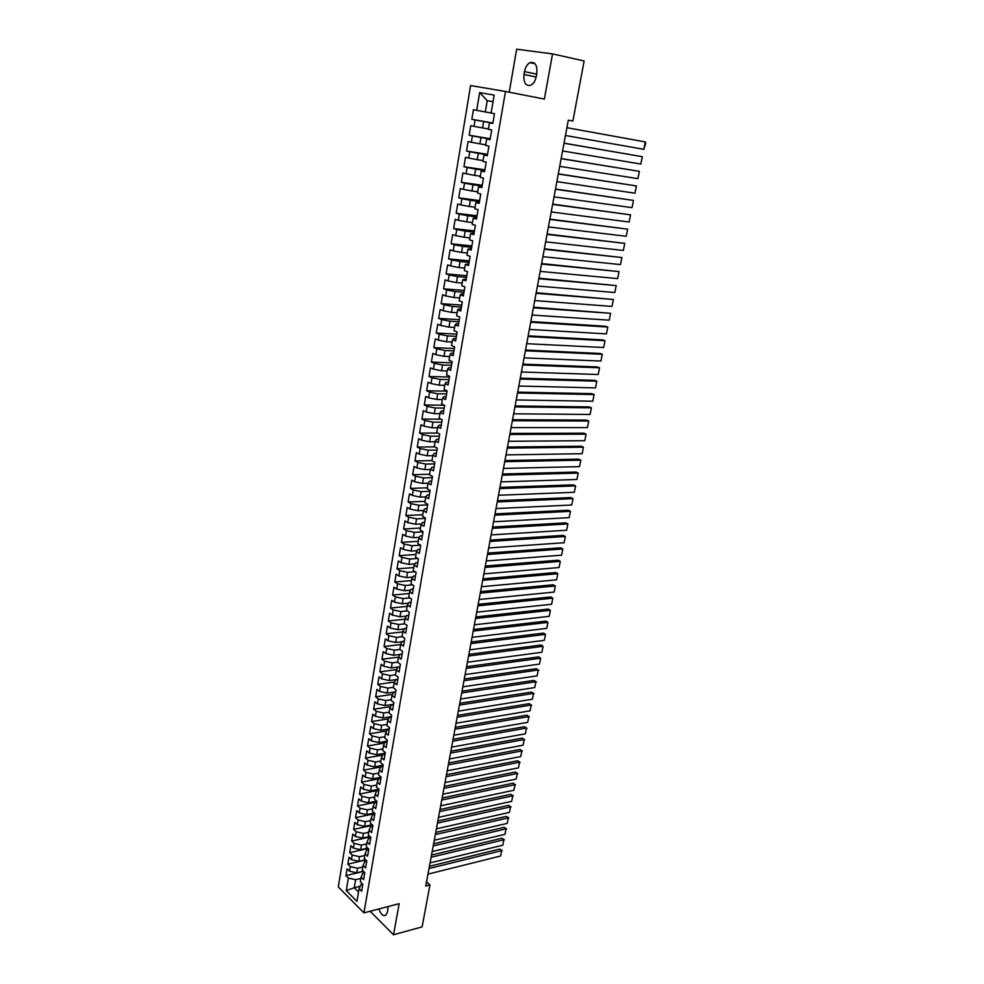 <?xml version="1.0" encoding="UTF-8"?>
<svg xmlns="http://www.w3.org/2000/svg" width="984" height="984" viewBox="0 0 984 984"><rect width="100%" height="100%" fill="white"/><g stroke="black" fill="none" stroke-linecap="round" stroke-linejoin="round"><path stroke-width="1.48" d="M470.586 85.559L338.287 886.916L363.932 912.881L505.493 91.463L470.586 85.559M505.493 91.463L544.373 99.089L552.528 53.899L516.662 49.2L509.22 92.189M491.114 112.988L485.309 111.93L487.215 100.651L493.033 101.696L487.215 100.651L479.651 92.582L476.687 110.331L473.415 109.704L471.828 119.298L475.087 119.95L474.017 126.346L470.758 125.681L469.171 135.214L472.418 135.903L471.348 142.262L468.126 141.548L466.539 151.019L469.762 151.757L468.716 158.067L465.493 157.317L463.931 166.727L467.129 167.501L466.084 173.774L462.886 172.975L461.336 182.335L464.522 183.159L463.476 189.383L460.291 188.547L458.753 197.833L461.914 198.707L460.881 204.893L457.72 204.008L456.182 213.245L459.331 214.155L458.31 220.305L455.161 219.383L453.636 228.559L456.773 229.506L455.752 235.619L452.628 234.647L451.103 243.761L454.227 244.758L453.206 250.834L450.094 249.825L448.593 258.878L451.693 259.911L450.684 265.951L447.585 264.905L446.084 273.896L449.171 274.966L448.163 280.969L445.088 279.887L443.599 288.829L446.674 289.936L445.678 295.901L442.615 294.769L441.139 303.662L444.178 304.806L443.194 310.735L440.156 309.566L438.679 318.398L441.718 319.591L440.734 325.47L437.708 324.277L436.244 333.047L439.258 334.277L438.286 340.12L435.272 338.89L433.821 347.61L436.822 348.865L435.851 354.683L432.849 353.404L431.41 362.075L434.399 363.379L433.427 369.148L430.451 367.844L429.012 376.454L431.988 377.794L431.029 383.526L428.065 382.186L426.638 390.746L429.59 392.112L428.63 397.819L425.691 396.441L424.276 404.953L427.204 406.355L426.257 412.025L423.329 410.611L421.927 419.073L424.842 420.512L423.907 426.146L420.98 424.694L419.59 433.108L422.493 434.571L421.558 440.18L418.655 438.692L417.265 447.056L420.156 448.556L419.221 454.128L416.343 452.603L414.953 460.918L417.831 462.455L416.909 467.99L414.043 466.428L412.665 474.694L415.531 476.256L414.608 481.766L411.755 480.18L410.377 488.384L413.231 489.995L412.321 495.456L409.479 493.845L408.114 502L410.955 503.636L410.045 509.072L407.216 507.424L405.863 515.53L408.68 517.203L407.782 522.602L404.965 520.93L403.624 528.986L406.429 530.683L405.531 536.059L402.739 534.349L401.398 542.356L404.19 544.091L403.292 549.429L400.513 547.682L399.184 555.653L401.964 557.411L401.078 562.713L398.311 560.942L396.983 568.863L399.75 570.659L398.864 575.935L396.109 574.127L394.805 581.999L397.548 583.819L396.675 589.059L393.932 587.239L392.628 595.062L395.359 596.907L394.486 602.122L391.755 600.265L390.463 608.038L393.182 609.92L392.321 615.098L389.603 613.216L388.311 620.953L391.017 622.86L390.156 628.013L387.462 626.095L386.183 633.782L388.877 635.713L388.016 640.842L385.334 638.899L384.055 646.537L386.737 648.505L385.888 653.597L383.207 651.629L381.94 659.231L384.609 661.211L383.76 666.279L381.103 664.274L379.849 671.838L382.493 673.856L381.657 678.886L379.012 676.857L377.758 684.372L380.402 686.414L379.566 691.42L376.921 689.366L375.679 696.844L378.311 698.911L377.475 703.892L374.855 701.813L373.625 709.243L376.232 711.334L375.408 716.278L372.801 714.175L371.571 721.567L374.166 723.683L373.342 728.603L370.747 726.475L369.529 733.818L372.112 735.958L371.3 740.854L368.717 738.701L367.499 746.007L370.07 748.172L369.258 753.043L366.688 750.854L365.482 758.123L368.041 760.312L367.241 765.158L364.683 762.944L363.477 770.164L366.023 772.391L365.224 777.2L362.678 774.974L361.485 782.145L364.018 784.396L363.219 789.18L360.685 786.917L359.504 794.063L362.026 796.327L361.226 801.087L358.705 798.811L357.524 805.908L360.046 808.196L359.246 812.932L356.737 810.631L355.568 817.692L358.065 820.004L357.278 824.703L354.781 822.378L353.613 829.401L356.11 831.738L355.322 836.425L352.838 834.075L351.682 841.049L354.154 843.411L353.379 848.073L350.907 845.699L349.751 852.636L352.211 855.022L351.436 859.647L348.976 857.261L347.832 864.161L350.279 866.572L349.517 871.172L347.069 868.749L345.925 875.625L363.539 871.406M479.651 92.582L494.152 95.116L491.102 113.074L494.472 113.713L492.812 123.48L489.442 122.815L488.347 129.285L491.692 129.974L490.044 139.679L486.699 138.965L485.604 145.398L488.937 146.124L487.289 155.767L483.968 155.005L482.873 161.401L486.194 162.175L484.558 171.757L481.25 170.945L480.167 177.292L483.476 178.116L481.84 187.637L478.556 186.788L477.486 193.085L480.77 193.959L479.147 203.405L475.875 202.519L474.817 208.78L478.076 209.69L476.465 219.088L473.218 218.153L472.16 224.377L475.407 225.324L473.808 234.659L470.573 233.675L469.528 239.862L472.751 240.859L471.164 250.133L467.953 249.112L466.908 255.25L470.118 256.295L468.544 265.508L465.346 264.438L464.3 270.551L467.498 271.621L465.924 280.784L462.751 279.677L461.717 285.741L464.891 286.861L463.341 295.95L460.18 294.819L459.147 300.846L462.308 302.002L460.758 311.03L457.609 309.849L456.601 315.839L459.737 317.045L458.2 326.024L455.075 324.806L454.054 330.747L457.179 331.989L455.653 340.907L452.542 339.652L451.533 345.568L454.645 346.835L453.12 355.704L450.032 354.412L449.036 360.292L452.123 361.595L450.611 370.414L447.536 369.074L446.539 374.916L449.614 376.269L448.114 385.027L445.051 383.649L444.067 389.455L447.117 390.845L445.629 399.541L442.591 398.139L441.607 403.895L444.645 405.322L443.169 413.969L440.143 412.53L439.171 418.262L442.185 419.713L440.721 428.311L437.708 426.835L436.736 432.529L439.737 434.018L438.286 442.566L435.285 441.041L434.325 446.711L437.314 448.237L435.863 456.724L432.886 455.174L431.927 460.807L434.903 462.369L433.464 470.795L430.5 469.22L429.541 474.805L432.505 476.404L431.066 484.792L428.126 483.169L427.179 488.728L430.119 490.364L428.692 498.691L425.764 497.043L424.817 502.566L427.745 504.226L426.33 512.516L423.415 510.831L422.48 516.317L425.396 518.014L423.981 526.243L421.078 524.534L420.156 529.995L423.046 531.717L421.656 539.896L418.766 538.15L417.843 543.574L420.721 545.333L419.332 553.475L416.466 551.692L415.543 557.079L418.409 558.875L417.031 566.956L414.166 565.148L413.255 570.511L416.109 572.331L414.731 580.363L411.89 578.518L410.992 583.856L413.821 585.701L412.456 593.696L409.627 591.827L408.729 597.116L411.546 598.998L410.193 606.943L407.388 605.037L406.49 610.301L409.295 612.22L407.942 620.104L405.15 618.173L404.252 623.413L407.044 625.357L405.703 633.204L402.923 631.236L402.038 636.439L404.818 638.407L403.489 646.205L400.709 644.225L399.836 649.391L402.604 651.396L401.275 659.145L398.52 657.127L397.647 662.269L400.39 664.298L399.073 672.01L396.331 669.956L395.47 675.073L398.2 677.127L396.896 684.79L394.166 682.724L393.305 687.804L396.023 689.882L394.719 697.496L392.001 695.405L391.14 700.46L393.858 702.564L392.554 710.14L389.861 708.013L389 713.031L391.706 715.171L390.414 722.699L387.733 720.546L386.872 725.54L389.553 727.705L388.274 735.196L385.605 733.006L384.756 737.975L387.425 740.165L386.159 747.606L383.502 745.405L382.653 750.337L385.31 752.551L384.043 759.956L381.398 757.717L380.562 762.637L383.207 764.875L381.952 772.231L379.32 769.968L378.483 774.851L381.115 777.114L379.861 784.433L377.241 782.157L376.417 787.003L379.037 789.291L377.794 796.573L375.187 794.26L374.363 799.094L376.97 801.406L375.728 808.639L373.133 806.302L372.321 811.099L374.904 813.448L373.674 820.631L371.091 818.282L370.279 823.054L372.862 825.416L371.644 832.562L369.074 830.189L368.262 834.924L370.833 837.31L369.615 844.42L367.057 842.021L366.257 846.744L368.803 849.155L367.598 856.215L365.052 853.792L364.252 858.491L366.798 860.926L365.593 867.949L363.059 865.502L362.272 870.163L364.793 872.624L363.6 879.61L361.079 877.138L360.292 881.787L362.801 884.259L361.62 891.209L359.111 888.724L356.958 901.381L346.27 890.606L348.361 878.048L345.925 875.625M568.297 120.208L572.885 121.057L568.297 120.196L425.752 886.03L429.959 884.96L426.539 881.812M363.379 871.246L356.749 872.833L357.536 868.232L362.801 866.99M349.517 871.172L356.749 872.833M350.279 866.572L357.536 868.232M359.111 888.724L360.759 884.825L362.801 884.321M365.544 859.721L358.705 861.32L359.48 856.695L364.769 855.477M351.436 859.647L358.705 861.32M352.211 855.022L359.48 856.695M361.079 877.138L362.727 873.3L364.769 872.808M367.721 848.134L360.661 849.733L361.448 845.084L366.737 843.891M353.379 848.073L360.661 849.733M354.154 843.411L361.448 845.084M363.059 865.502L364.707 861.713L366.737 861.234M369.923 836.474L362.629 838.085L363.416 833.411L368.717 832.255M355.322 836.425L362.629 838.085M356.11 831.738L363.416 833.411M365.052 853.792L366.688 850.053L368.729 849.586M372.149 824.752L364.609 826.375L365.396 821.677L370.71 820.545M357.278 824.703L364.609 826.375M358.065 820.004L365.396 821.677M367.057 842.021L368.692 838.331L370.734 837.876M374.387 812.969L366.589 814.592L367.389 809.869L372.715 808.774M359.246 812.932L366.589 814.592M360.046 808.196L367.389 809.869M369.074 830.189L370.697 826.548L372.739 826.105M376.651 801.124L368.594 802.747L369.394 797.999L374.732 796.929M361.226 801.087L368.594 802.747M362.026 796.327L369.394 797.999M371.091 818.282L372.715 814.691L374.769 814.26M378.926 789.205L370.611 790.841L371.411 786.056L376.749 785.023M363.219 789.18L370.611 790.841M364.018 784.396L371.411 786.056M373.133 806.302L374.744 802.772L376.798 802.354M381.091 777.249L372.628 778.861L373.44 774.051L378.791 773.055M365.224 777.2L372.628 778.861M366.023 772.391L373.44 774.051M375.187 794.26L376.786 790.792L378.852 790.386M383.145 765.257L374.67 766.819L375.482 761.985L380.845 761.013M367.241 765.158L374.67 766.819M368.041 760.312L375.482 761.985M377.241 782.157L378.84 778.725L380.906 778.332M385.199 753.203L376.712 754.703L377.536 749.845L382.899 748.898M369.258 753.043L376.712 754.703M370.07 748.172L377.536 749.845M379.32 769.968L380.906 766.61L382.973 766.229M387.278 741.063L378.766 742.526L379.603 737.631L384.978 736.721M371.3 740.854L378.766 742.526M372.112 735.958L379.603 737.631M381.398 757.717L382.985 754.408L385.052 754.039M389.356 728.861L380.845 730.263L381.669 725.343L387.056 724.47M373.342 728.603L380.845 730.263M374.166 723.683L381.669 725.343M383.502 745.405L385.076 742.145L387.155 741.788M391.46 716.598L382.924 717.951L383.76 712.994L389.16 712.158M375.408 716.278L382.924 717.951M376.232 711.334L383.76 712.994M385.605 733.006L387.179 729.808L389.258 729.476M393.563 704.261L385.015 705.553L385.863 700.571L391.263 699.772M377.475 703.892L385.015 705.553M378.311 698.911L385.863 700.571M387.733 720.546L389.295 717.41L391.374 717.078M395.691 691.85L387.118 693.093L387.967 688.087L393.379 687.312M379.566 691.42L387.118 693.093M380.402 686.414L387.967 688.087M389.861 708.013L391.423 704.938L393.502 704.618M397.819 679.366L389.246 680.547L390.094 675.516L395.519 674.778M381.657 678.886L389.246 680.547M382.493 673.856L390.094 675.516M392.001 695.405L393.563 692.379L395.642 692.084M396.331 669.956L397.868 667.066L391.374 667.939L392.222 662.872L397.659 662.171M383.76 666.279L391.374 667.939M384.609 661.211L392.222 662.872M394.166 682.724L395.703 679.76L397.794 679.477M399.959 654.458L393.514 655.258L394.375 650.166L399.959 649.477M385.888 653.597L393.514 655.258M386.737 648.505L394.375 650.166M397.868 667.066L399.971 666.795M402.075 641.74L395.666 642.503L396.54 637.374L402.407 636.697M388.016 640.842L395.666 642.503M388.877 635.713L396.54 637.374M381.94 659.231L398.52 657.14L400.045 654.298L402.148 654.028M404.203 628.961L397.844 629.674L398.704 624.52L404.879 623.844M390.156 628.013L397.844 629.674M391.017 622.86L398.704 624.52M400.709 644.225L402.235 641.445L404.338 641.199M406.331 616.107L400.021 616.759L400.894 611.581L407.388 610.916M392.321 615.098L400.021 616.759M393.182 609.92L400.894 611.581M402.923 631.236L404.436 628.53L406.54 628.296M408.471 603.18L402.21 603.782L403.096 598.567L409.934 597.928M394.486 602.122L402.21 603.782M395.359 596.907L403.096 598.567M405.15 618.173L406.65 615.529L408.766 615.32M410.611 590.166L404.424 590.72L405.31 585.48L412.517 584.853M396.675 589.059L404.424 590.72M397.548 583.819L405.31 585.48M407.388 605.037L408.877 602.454L410.992 602.257M412.776 577.079L406.638 577.583L407.524 572.307L415.125 571.704M398.864 575.935L406.638 577.583M399.75 570.659L407.524 572.307M409.627 591.827L411.127 589.305L413.243 589.121M414.941 563.918L408.877 564.373L409.762 559.06L417.782 558.481M401.078 562.713L408.877 564.373M401.964 557.411L409.762 559.06M411.89 578.518L413.378 576.083L415.494 575.898M417.105 550.671L411.115 551.077L412.013 545.739L420.476 545.185M403.292 549.429L411.115 551.077M404.19 544.091L412.013 545.739M414.166 565.148L415.642 562.774L417.769 562.614M419.295 537.35L413.378 537.707L414.289 532.332L423.034 531.827M405.531 536.059L413.378 537.707M406.429 530.683L414.289 532.332M416.466 551.692L417.929 549.38L420.057 549.244M421.472 523.943L415.654 524.251L416.564 518.851L425.322 518.408M407.782 522.602L415.654 524.251M408.68 517.203L416.564 518.851M418.766 538.15L420.217 535.911L422.357 535.788M423.673 510.462L417.929 510.721L418.852 505.284L427.634 504.903M410.045 509.072L417.929 510.721M410.955 503.636L418.852 505.284M421.078 524.534L422.53 522.369L424.67 522.246M425.875 496.895L420.229 497.104L421.164 491.643L429.947 491.323M412.321 495.456L420.229 497.104M413.231 489.995L421.164 491.643M423.415 510.831L424.854 508.728L426.994 508.63M428.114 483.242L422.554 483.415L423.477 477.904L432.284 477.658M414.608 481.766L422.554 483.415M415.531 476.256L423.477 477.904M425.764 497.043L427.191 495.013L429.332 494.94M430.451 469.503L424.879 469.626L425.814 464.091L434.633 463.919M416.909 467.99L424.879 469.626M417.831 462.455L425.814 464.091M428.126 483.169L429.541 481.225L431.693 481.151M432.8 455.678L427.216 455.764L428.163 450.205L436.994 450.094M419.221 454.128L427.216 455.764M420.156 448.556L428.163 450.205M430.5 469.22L431.902 467.338L434.055 467.289M435.162 441.779L429.577 441.816L430.525 436.219L439.381 436.17M421.558 440.18L429.577 441.816M422.493 434.571L430.525 436.219M432.886 455.174L434.288 453.366L436.441 453.341M437.548 427.782L431.951 427.782L432.898 422.148L441.767 422.173M423.907 426.146L431.951 427.782M424.842 420.512L432.898 422.148M435.285 441.041L436.687 439.319L438.839 439.307M439.946 413.711L434.338 413.674L435.285 407.991L444.178 408.089M426.257 412.025L434.338 413.674M427.204 406.355L435.285 407.991M437.708 426.835L439.098 425.174L441.25 425.186M442.345 399.553L436.736 399.467L437.696 393.76L446.588 393.92M428.63 397.819L436.736 399.467M429.59 392.112L437.696 393.76M440.143 412.53L441.521 410.955L443.686 410.98M444.78 385.31L439.147 385.174L440.119 379.43L449.036 379.664M431.029 383.526L439.147 385.174M431.988 377.794L440.119 379.43M442.591 398.139L443.956 396.638L446.121 396.675M447.216 370.968L441.582 370.784L442.554 365.015L451.484 365.322M433.427 369.148L441.582 370.784M434.399 363.379L442.554 365.015M445.051 383.649L446.416 382.235L448.581 382.296M449.676 356.54L444.018 356.319L445.002 350.501L453.944 350.894M435.851 354.683L444.018 356.319M436.822 348.865L445.002 350.501M447.536 369.074L448.876 367.745L451.053 367.819M452.136 342.026L446.478 341.756L447.474 335.901L456.428 336.368M438.286 340.12L446.478 341.756M439.258 334.277L447.474 335.901M450.032 354.412L451.361 353.158L453.55 353.256M454.62 327.426L448.962 327.106L449.959 321.214L458.925 321.756M440.734 325.47L448.962 327.106M441.718 319.591L449.959 321.214M452.542 339.652L453.87 338.484L456.047 338.594M457.129 312.728L451.447 312.358L452.456 306.442L461.434 307.057M443.194 310.735L451.447 312.358M444.178 304.806L452.456 306.442M455.075 324.806L456.379 323.724L458.569 323.847M459.639 297.943L453.956 297.525L454.965 291.559L463.968 292.26M445.678 295.901L453.956 297.525M446.674 289.936L454.965 291.559M457.609 309.849L458.913 308.853L461.102 309.001M462.173 283.06L456.478 282.592L457.486 276.59L466.514 277.365M448.163 280.969L456.478 282.592M449.171 274.966L457.486 276.59M460.18 294.819L461.459 293.909L463.661 294.068M464.719 268.091L459.011 267.574L460.032 261.535L469.073 262.384M450.684 265.951L459.011 267.574M451.693 259.911L460.032 261.535M462.751 279.677L466.231 279.038M467.289 253.023L461.57 252.445L462.603 246.381L471.643 247.304M453.206 250.834L461.57 252.445M454.227 244.758L462.603 246.381M465.346 264.438L468.814 263.909M469.872 237.857L464.141 237.23L465.174 231.117L474.239 232.138M455.752 235.619L464.141 237.23M456.773 229.506L465.174 231.117M467.953 249.112L471.41 248.694M472.468 222.593L466.724 221.917L467.769 215.767L476.846 216.861M458.31 220.305L466.724 221.917M459.331 214.155L467.769 215.767M470.573 233.675L474.03 233.368M475.075 207.23L469.331 206.505L470.377 200.318L479.479 201.499M460.881 204.893L469.331 206.505M461.914 198.707L470.377 200.318M473.218 218.153L476.662 217.956M477.707 191.782L471.951 190.994L473.009 184.771L482.123 186.037M463.476 189.383L471.951 190.994M464.522 183.159L473.009 184.771M475.875 202.519L479.319 202.433M480.352 176.222L474.596 175.386L475.653 169.113L484.78 170.466M466.084 173.774L474.596 175.386M467.129 167.501L475.653 169.113M478.556 186.788L481.988 186.825M483.021 160.564L477.24 159.679L478.31 153.369L487.449 154.808M468.716 158.067L477.24 159.679M469.762 151.757L478.31 153.369M481.25 170.945L484.669 171.105M485.702 144.808L479.921 143.861L480.992 137.514L490.155 139.039M471.348 142.262L479.921 143.861M472.418 135.903L480.992 137.514M483.968 155.005L487.375 155.275M488.396 128.953L482.603 127.945L483.685 121.549L492.861 123.172M474.017 126.346L482.603 127.945M475.087 119.95L483.685 121.549M486.699 138.965L490.094 139.359M476.687 110.331L485.309 111.93M489.442 122.815L492.836 123.32M370.119 911.258L393.538 934.8L422.124 926.866L429.959 884.96M552.528 53.899L584.115 60.983L572.885 121.057M393.538 934.8L399.16 903.669L363.932 912.881M360.156 886.252L354.24 887.716L358.545 892.008M360.857 878.441L355.593 879.721L354.24 887.716L346.27 890.606M348.361 878.048L355.593 879.721M536.809 73.431C537.399 65.104 535.111 61.5 529.946 62.644C527.203 64.206 525.382 67.183 524.484 71.598L523.98 74.477C523.39 82.791 525.702 86.371 530.893 85.202C533.586 83.665 535.382 80.713 536.28 76.346L536.809 73.431M378.963 908.945C380.783 914.419 383.083 916.485 385.876 915.145L387.561 911.737L388.065 906.571M471.828 119.298L492.886 123.025M469.171 135.214L490.204 138.732M466.539 151.019L487.535 154.328M463.931 166.727L484.891 169.838M461.336 182.335L482.258 185.25M458.753 197.833L479.638 200.564M456.182 213.245L477.031 215.779M453.636 228.559L474.448 230.896M451.103 243.761L471.889 245.926M448.593 258.878L469.331 260.858M446.084 273.896L466.797 275.692M443.599 288.829L464.276 290.44M441.139 303.662L461.767 305.101M438.679 318.398L459.282 319.665M436.244 333.047L456.81 334.142M433.821 347.61L454.35 348.533M431.41 362.075L451.902 362.838M429.012 376.454L449.479 377.044M426.638 390.746L447.068 391.177M424.276 404.953L444.399 405.211M421.927 419.073L441.041 419.159M419.59 433.108L437.794 433.046M417.265 447.056L434.633 446.859M414.953 460.918L431.964 460.598M412.665 474.694L429.639 474.251M410.377 488.384L427.327 487.818M408.114 502L425.039 501.311M405.863 515.53L422.751 514.718M403.624 528.986L420.488 528.039M401.398 542.356L418.225 541.298M399.184 555.653L415.986 554.472M396.983 568.863L413.76 567.559M394.805 581.999L411.546 580.585M392.628 595.062L409.344 593.524M390.463 608.038L407.155 606.402M388.311 620.953L404.978 619.194M386.183 633.782L402.813 631.913M384.055 646.537L400.66 644.557M379.849 671.838L396.515 669.624M377.758 684.372L394.522 682.035M375.679 696.844L392.53 694.384M373.625 709.243L390.55 706.66M371.571 721.567L388.569 718.861M369.529 733.818L386.601 730.989M367.499 746.007L384.633 743.055M365.482 758.123L382.678 755.06M363.477 770.164L380.734 766.979M361.485 782.145L378.791 778.848M359.504 794.063L378.877 790.25M357.524 805.908L376.872 801.985M355.568 817.692L374.867 813.645M353.613 829.401L372.727 825.293M351.682 841.049L370.39 836.917M349.751 852.636L368.09 848.466M347.832 864.161L365.802 859.967M566.907 127.699L645.332 141.942L566.907 127.686M565.456 135.484L643.831 149.334L645.332 141.942L645.713 143.16L643.831 149.334M564.016 143.233L642.343 156.702L564.029 143.16M562.577 150.97L640.855 164.045L642.343 156.702L640.855 164.045M561.138 158.67L639.366 171.364L561.163 158.547M559.712 166.345L637.89 178.657L639.366 171.364L637.89 178.657M558.285 174.008L636.414 185.939L558.322 173.824M556.87 181.634L634.938 193.196L636.414 185.939L634.938 193.196M555.443 189.248L633.475 200.428L555.493 189.014M554.041 196.837L632.011 207.649L633.475 200.428L632.011 207.649M552.627 204.389L630.559 214.832L552.688 204.106M551.224 211.929L629.108 222.003L630.559 214.832L629.108 222.003M549.835 219.444L627.657 229.149L549.896 219.112M548.432 226.935L626.205 236.283L627.657 229.149L626.205 236.283M547.043 234.401L624.766 243.38L547.116 234.02M545.665 241.843L623.339 250.465L624.766 243.38L623.339 250.465M544.275 249.272L621.9 257.537L544.361 248.829M542.897 256.664L620.473 264.573L621.9 257.537L620.473 264.573M541.532 264.044L619.047 271.596L541.618 263.564M540.154 271.387L617.632 278.607L619.047 271.596L617.632 278.607M538.789 278.718L616.218 285.581L538.9 278.189M537.436 286.024L614.803 292.543L616.218 285.581L614.803 292.543M536.083 293.318L613.401 299.48L536.182 292.74M534.73 300.575L611.999 306.405L613.401 299.48L611.999 306.405M533.377 307.82L610.597 313.306L533.5 307.192M532.037 315.04L609.207 320.181L610.597 313.306L609.207 320.181M530.696 322.235L607.817 327.045L605.517 326.257L530.819 321.559M529.367 329.406L606.427 333.883L607.817 327.045L606.427 333.883M528.027 336.553L605.037 340.71L602.761 339.898L528.162 335.839M526.698 343.687L603.659 347.512L605.037 340.71L603.659 347.512M525.382 350.796L602.294 354.289L600.019 353.453L525.518 350.033M524.066 357.881L600.917 361.054L602.294 354.289L600.917 361.054M522.75 364.953L599.551 367.795L597.288 366.934L522.898 364.142M521.434 372.001L598.186 374.51L599.551 367.795L598.186 374.51M520.13 379.024L596.833 381.214L594.582 380.341L520.29 378.176M518.826 386.023L595.48 387.905L596.833 381.214L595.48 387.905M517.523 392.997L594.127 394.559L591.888 393.661L517.695 392.112M516.231 399.959L592.774 401.214L594.127 394.559L592.774 401.214M514.939 406.909L591.433 407.831L589.207 406.909L515.112 405.962M513.648 413.821L590.092 414.448L591.433 407.831L590.092 414.448M512.369 420.721L588.764 421.029L586.538 420.082L512.553 419.738M511.09 427.597L587.423 427.597L588.764 421.029L587.423 427.597M509.81 434.461L586.107 434.153L583.893 433.181L509.995 433.44M508.531 441.287L584.779 440.684L586.107 434.153L584.779 440.684M507.264 448.114L583.463 447.203L581.261 446.207L507.461 447.043M505.997 454.903L582.134 453.698L583.463 447.203L582.134 453.698M504.743 461.68L580.831 460.168L578.641 459.159L504.952 460.573M503.488 468.433L579.514 466.625L580.831 460.168L579.514 466.625M502.234 475.174L578.211 473.07L576.034 472.037L502.443 474.03M500.979 481.889L576.907 479.491L578.211 473.07L576.907 479.491M499.737 488.581L575.615 485.899L573.451 484.854L499.958 487.4M498.494 495.259L574.324 492.283L575.615 485.899L574.324 492.283M497.252 501.914L573.032 498.654L570.88 497.584L497.474 500.696M496.022 508.556L571.741 505.001L573.032 498.654L571.741 505.001M494.78 515.173L570.462 511.336L568.309 510.253L495.013 513.919M493.562 521.778L569.17 517.645L570.462 511.336L569.17 517.645M492.332 528.359L567.903 523.943L565.763 522.848L492.578 527.055M491.114 534.915L566.624 530.228L567.903 523.943L566.624 530.228M489.897 541.458L565.357 536.489L563.242 535.37L490.143 540.118M488.679 547.977L564.09 542.737L565.357 536.489L564.09 542.737M487.474 554.484L562.823 548.961L560.72 547.817L487.72 553.106M486.256 560.966L561.569 555.173L562.823 548.961L561.569 555.173M485.063 567.436L560.314 561.372L558.211 560.203L485.321 566.021M483.857 573.881L559.06 567.547L560.314 561.372L559.06 567.547M482.664 580.314L557.817 573.709L555.726 572.528L482.935 578.863M481.471 586.722L556.563 579.847L557.817 573.709L556.563 579.847M480.278 593.118L555.333 585.972L553.242 584.779L480.549 591.63M479.097 599.49L554.09 592.085L555.333 585.972L554.09 592.085M477.904 605.837L552.848 598.174L550.782 596.956L478.187 604.324M476.723 612.183L551.618 604.25L552.848 598.174L551.618 604.25M475.555 618.493L550.388 610.301L548.334 609.071L475.838 616.943M474.386 624.803L549.17 616.353L550.388 610.301L549.17 616.353M473.206 631.076L547.953 622.38L545.899 621.125L473.501 629.489M472.049 637.349L546.735 628.382L547.953 622.38L546.735 628.382M470.881 643.597L545.517 634.372L543.476 633.106L471.188 641.974M469.725 649.821L544.3 640.35L545.517 634.372L544.3 640.35M468.568 656.033L543.094 646.316L541.065 645.024L468.876 654.372M467.412 662.232L541.889 652.257L543.094 646.316L541.889 652.257M466.268 668.407L540.683 658.185L538.666 656.881L466.576 666.709M465.112 674.569L539.49 664.102L540.683 658.185L539.49 664.102M463.968 680.707L538.297 669.993L536.28 668.677L464.3 678.985M462.837 686.832L537.104 675.873L538.297 669.993L537.104 675.873M536.28 668.677L538.789 670.301M461.693 692.945L535.911 681.74L533.918 680.399L462.025 691.186M460.561 699.034L534.73 687.582L535.911 681.74L534.73 687.582M533.918 680.399L536.403 682.023M459.43 705.11L533.549 693.425L531.557 692.072L459.762 703.314M458.31 711.161L532.369 699.243L533.549 693.425L532.369 699.243M531.557 692.072L534.041 693.683M457.179 717.201L531.188 705.036L529.207 703.671L457.523 715.38M456.059 723.228L530.019 710.829L531.188 705.036L530.019 710.829M529.207 703.671L531.692 705.282M454.94 729.23L528.851 716.598L526.87 715.208L455.284 727.373M453.833 735.22L527.682 722.354L528.851 716.598L527.682 722.354M526.87 715.208L529.355 716.832M452.714 741.186L526.514 728.086L524.558 726.696L453.071 739.304M451.607 747.151L525.358 733.818L526.514 728.086L525.358 733.818M524.558 726.696L527.018 728.308M450.5 753.08L524.201 739.525L522.246 738.111L450.856 751.173M449.405 759.008L523.045 745.22L524.201 739.525L523.045 745.22M522.246 738.111L524.706 739.722M448.298 764.912L521.901 750.903L519.946 749.464L448.667 762.969M447.203 770.804L520.745 756.561L521.901 750.903L520.745 756.561M519.946 749.464L522.406 751.075M446.109 776.684L519.601 762.219L517.67 760.767L446.478 774.703M445.026 782.538L518.457 767.852L519.601 762.219L518.457 767.852M517.67 760.767L520.106 762.379M443.932 788.381L517.326 773.473L515.395 772.01L444.301 786.376M442.849 794.211L516.182 779.07L517.326 773.473L516.182 779.07M515.395 772.01L517.83 773.609M441.767 800.017L515.05 784.666L513.131 783.19L442.148 797.975M440.684 805.81L513.919 790.238L515.05 784.666L513.919 790.238M513.131 783.19L515.567 784.789M439.614 811.591L512.799 795.798L510.881 794.309L439.996 809.524M438.544 817.347L511.668 801.345L512.799 795.798L511.668 801.345M510.881 794.309L513.304 795.908M437.474 823.091L510.548 806.88L508.642 805.367L437.855 821M436.404 828.823L509.429 812.39L510.548 806.88L509.429 812.39M508.642 805.367L511.065 806.978M435.346 834.543L508.31 817.901L506.416 816.376L435.74 832.415M434.276 840.238L507.203 823.387L508.31 817.901L507.203 823.387M506.416 816.376L508.839 817.975M433.218 845.92L506.096 828.86L504.202 827.323L433.624 843.78M432.173 851.591L504.989 834.321L506.096 828.86L504.989 834.321M504.202 827.323L506.612 828.922M431.115 857.249L503.882 839.77L502 838.22L431.521 855.071M430.069 862.882L502.787 845.194L503.882 839.77L502.787 845.194M502 838.22L504.398 839.819M429.024 868.515L501.68 850.619L499.811 849.057L429.43 866.301M427.978 874.124L500.585 856.019L501.68 850.619L500.585 856.019M499.811 849.057L502.209 850.656M536.674 74.157L524.484 71.598M536.157 77.01L523.98 74.477M535.075 63.751L529.946 62.644"/></g></svg>
